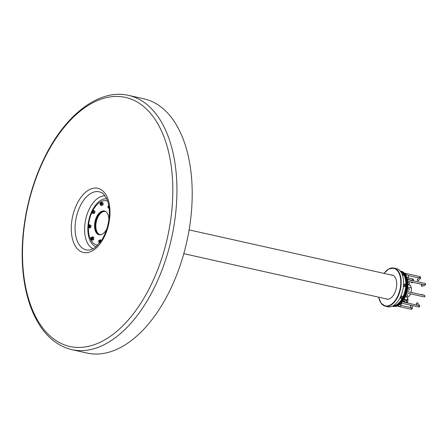 <?xml version="1.0" encoding="UTF-8"?>
<svg xmlns="http://www.w3.org/2000/svg" width="448" height="448" viewBox="0 0 448 448"><rect width="100%" height="100%" fill="white"/><g stroke="black" fill="none" stroke-linecap="round" stroke-linejoin="round"><path stroke-width="0.67" d="M100.671 234.769A11.878 6.658 102.6 0 1 100.234 234.696A11.878 6.658 102.6 0 1 95.844 225.327A11.878 6.658 102.6 0 1 105.409 211.518A11.878 6.658 102.6 0 1 105.834 211.635M392.566 306.09A18.004 10.097 -77.4 0 0 405.81 285.012A18.004 10.097 -77.4 0 0 400.35 271.219M406.426 285.152A18.004 10.097 -77.4 0 0 400.221 271.068A18.004 10.097 -77.4 0 1 405.698 290.718A18.004 10.097 -77.4 0 1 392.386 306.174A18.004 10.097 -77.4 0 0 406.426 285.152M107.598 201.023A22.602 12.673 -77.4 0 0 107.251 200.934L106.63 200.799A22.602 12.673 -77.4 0 0 92.848 210.515M88.413 227.371A22.602 12.673 -77.4 0 0 96.779 244.916L97.401 245.056A22.602 12.673 -77.4 0 0 97.754 245.123M104.67 211.047A12.186 6.832 -77.4 0 0 95.659 221.508A12.186 6.832 -77.4 0 0 99.366 234.802A12.18 6.832 -77.4 0 1 95.659 221.508A12.18 6.832 -77.4 0 1 104.67 211.053M107.621 201.096A22.602 12.673 -77.4 0 0 106.63 200.799M91.913 212.397A22.602 12.673 -77.4 0 0 88.542 225.221M96.779 244.916A22.602 12.673 -77.4 0 0 97.804 245.067M108.881 219.789A12.186 6.832 -77.4 0 0 104.362 210.969A12.186 6.832 -77.4 0 0 95.038 221.368A12.186 6.832 -77.4 0 0 99.053 234.746A12.186 6.832 -77.4 0 0 101.254 234.623A12.186 6.832 -77.4 0 0 106.893 228.687M104.91 211.137A12.186 6.832 -77.4 0 0 96.158 221.62A12.186 6.832 -77.4 0 0 99.618 234.83M71.842 349.653L87.114 353.063A130.256 73.03 -77.4 0 0 192.058 201.566A130.256 73.03 -77.4 0 0 143.875 98.806L128.598 95.402C98.398 88.172 63.174 116.39 42.51 161.857C26.886 195.283 19.51 236.886 23.027 271.891C24.315 285.146 26.986 297.153 31.035 307.905C39.984 331.139 53.586 345.061 71.842 349.653A130.256 73.03 -77.4 0 0 176.786 198.156A130.256 73.03 -77.4 0 0 128.598 95.402M379.299 299.443A19.538 10.954 -77.4 0 0 385.459 306.219L387.873 306.757A19.538 10.954 -77.4 0 0 403.614 284.032A19.538 10.954 -77.4 0 0 396.385 268.621L393.971 268.083A19.538 10.954 -77.4 0 0 385.515 271.594M392.246 275.078A12.337 6.916 -77.4 0 0 391.244 275.01M385.935 298.788A12.337 6.916 -77.4 0 0 386.87 299.152M385.75 298.749A12.337 6.916 -77.4 0 0 386.781 299.135A12.337 6.916 -77.4 0 0 396.715 284.788A12.337 6.916 -77.4 0 0 392.151 275.055A12.337 6.916 -77.4 0 0 391.059 274.966M397.074 306.023L397.062 306.023A0.767 0.431 -77.4 0 0 397.421 305.872M397.415 305.872L399.806 306.404A1.226 0.689 -77.4 0 0 400.798 304.847A0.767 0.431 -77.4 0 0 401.369 304.192A0.767 0.431 -77.4 0 0 401.117 303.352L400.926 303.307M404.124 301.302A0.767 0.431 -77.4 0 0 404.298 301.426A0.767 0.431 -77.4 0 0 404.886 300.77A0.767 0.431 -77.4 0 0 404.628 299.93L403.659 299.712M407.053 296.274A0.767 0.431 -77.4 0 0 407.086 296.279A0.767 0.431 -77.4 0 0 407.669 295.63A0.767 0.431 -77.4 0 0 407.417 294.784L406.078 294.487M407.294 289.884L408.722 290.203A0.767 0.431 -77.4 0 0 408.856 290.192A0.767 0.431 -77.4 0 0 409.326 289.43A0.767 0.431 -77.4 0 0 409.052 288.708L407.534 288.366M407.809 283.853L408.951 284.11A0.767 0.431 -77.4 0 0 409.265 283.993A0.767 0.431 -77.4 0 0 409.573 283.192A0.767 0.431 -77.4 0 0 409.287 282.615L407.73 282.268M407.182 278.807L407.753 278.936A0.767 0.431 -77.4 0 0 408.218 278.611A0.767 0.431 -77.4 0 0 408.083 277.441L406.678 277.127M405.894 274.736A0.767 0.431 -77.4 0 0 405.63 273.969L404.914 273.806M404.018 299.096L406.7 299.695A1.226 0.689 -77.4 0 0 406.924 299.678A1.226 0.689 -77.4 0 0 407.674 298.458A1.226 0.689 -77.4 0 0 407.238 297.298L405.149 296.834M407.663 287.269L409.909 287.767A1.226 0.689 -77.4 0 0 410.654 287.246A1.226 0.689 -77.4 0 0 410.446 285.376L407.809 284.788M408.044 277.43A1.226 0.689 -77.4 0 0 408.537 276.192A1.226 0.689 -77.4 0 0 408.083 275.223L405.49 274.646M411.068 292.404A6.306 3.534 -77.4 0 0 411.438 289.996A6.306 3.534 -77.4 0 0 410.866 286.63M409.556 285.18A6.306 3.534 -77.4 0 0 409.108 285.018L407.809 284.726M407.294 297.321A6.306 3.534 -77.4 0 0 410.57 293.86M392.538 306.23A18.004 10.097 -77.4 0 0 392.666 306.258A18.004 10.097 -77.4 0 0 407.17 285.314A18.004 10.097 -77.4 0 0 400.512 271.113A18.004 10.097 -77.4 0 0 400.383 271.085M400.512 271.113A18.004 10.097 -77.4 0 1 406.935 288.092A18.004 10.097 -77.4 0 1 395.92 306.074A18.004 10.097 -77.4 0 1 392.666 306.258L393.282 306.398A18.004 10.097 -77.4 0 0 407.792 285.454A18.004 10.097 -77.4 0 0 401.128 271.247L400.204 271.04M421.014 294.622A0.767 0.33 -73.2 0 1 421.243 294.431A0.767 0.33 -73.2 0 1 421.338 294.426L424.53 295.394A0.767 0.33 -73.2 0 1 424.642 295.495M407.344 279.518L424.95 283.45C425.79 283.814 425.83 284.346 425.062 285.051L421.781 286.457L421.271 285.074M407.613 281.154L425.062 285.051M417.2 280.146L418.27 280.885L417.2 280.146M419.53 277.385C418.544 277.978 418.807 278.074 420.325 277.682L420.599 278.13L418.27 280.885M411.236 281.96A0.767 0.571 -158.9 0 0 412.675 282.486A0.767 0.571 -158.9 0 0 412.698 282.285M412.3 280.235C411.673 280.347 411.953 280.073 413.14 279.423A0.767 0.571 -158.9 0 1 413.56 280.19L413.302 280.851M406.543 299.656A0.767 0.633 8 0 0 408.05 299.667A0.767 0.633 8 0 0 407.54 298.973M408.05 299.667L407.758 301.745A0.767 0.633 8 0 1 406.991 302.271C406.263 301.218 406.168 300.804 406.706 301.039M410.362 305.122L410.788 305.217M411.975 305.48L412.502 308.207L412.02 308.549C410.894 307.49 410.631 307.39 411.225 308.252M417.29 305.099L416.186 303.548L417.435 302.658L419.546 305.626L419.244 305.698L402.276 301.745M395.674 306.018A18.004 10.097 -77.4 0 0 406.683 288.036A18.004 10.097 -77.4 0 0 400.26 271.057A18.004 10.097 -77.4 0 1 406.19 290.83A18.004 10.097 -77.4 0 1 392.414 306.202A18.004 10.097 -77.4 0 0 395.674 306.018M395.349 304.192A1.338 0.75 102.6 0 1 394.24 305.267A1.366 1.366 0 0 1 394.094 305.189M400.73 296.43A0.806 0.454 102.6 0 1 401.274 296.649A0.806 0.454 102.6 0 1 401.089 297.674A0.806 0.454 102.6 0 1 400.484 297.786A0.806 0.454 102.6 0 1 400.366 297.326A0.806 0.454 102.6 0 1 400.372 297.203M400.534 297.36L400.938 296.61L401.044 297.422L400.534 297.36L401.055 297.595M401.324 296.694L400.921 297.444M400.63 296.839L401.016 296.923M400.753 296.369A1.366 1.366 0 0 1 401.71 295.96A1.338 0.75 102.6 0 1 402.254 297.444A1.338 0.75 102.6 0 1 401.134 298.558A1.338 0.75 102.6 0 1 400.926 298.374M404.018 285.981A0.806 0.454 102.6 0 1 403.57 285.404A0.806 0.454 102.6 0 1 403.704 284.822A0.806 0.454 102.6 0 1 404.488 284.738A0.806 0.454 102.6 0 1 404.018 285.981M403.872 285.695L404.219 284.71L403.872 285.695M403.906 284.81L404.286 284.894L404.258 285.785M403.732 285.303L404.118 285.387M403.704 284.822A1.366 1.366 0 0 1 404.919 284.038A1.338 0.75 102.6 0 1 405.507 285.225A1.338 0.75 102.6 0 1 404.678 286.653A1.338 0.75 102.6 0 1 404.342 286.63A1.366 1.366 0 0 1 403.57 285.404M402.013 274.008A1.366 1.366 0 0 1 402.562 273.885A1.338 0.75 102.6 0 1 403.133 274.579A1.338 0.75 102.6 0 1 402.892 275.94A1.338 0.75 102.6 0 1 402.769 276.136M100.139 204.204A0.918 0.515 -77.4 0 0 100.173 204.327A0.918 0.515 -77.4 0 0 100.464 204.641A0.918 0.515 -77.4 0 0 100.626 204.635A0.918 0.515 -77.4 0 0 101.192 203.717A0.918 0.515 -77.4 0 0 100.862 202.849A0.918 0.515 -77.4 0 0 100.47 203.011A0.918 0.515 -77.4 0 0 100.386 203.112M100.419 204.327A0.65 0.364 -77.4 0 0 100.828 203.442A0.65 0.364 -77.4 0 0 100.307 203.174A0.65 0.364 -77.4 0 0 100.1 204.109A0.65 0.364 -77.4 0 0 100.419 204.327M100.699 205.352L102.71 205.29L100.699 205.352L100.285 204.17M100.699 202.854L101.741 202.39L102.155 203.571L101.634 205.055M102.71 205.29L103.23 203.812L102.81 202.63L101.741 202.39M103.23 203.812L102.155 203.571M100.766 202.843A1.31 0.734 102.6 0 1 101.791 203.039A1.31 0.734 102.6 0 1 101.388 204.865A1.31 0.734 102.6 0 1 100.369 204.607M100.694 204.607A0.918 0.515 -77.4 0 0 101.282 204.579A0.918 0.515 -77.4 0 0 101.573 203.258A0.918 0.515 -77.4 0 0 101.119 202.955M92.249 213.214L94.209 213.567L94.914 212.268L93.839 212.027L93.139 213.326L92.249 213.214L92.081 212.638M94.209 213.567L93.139 213.326M92.462 210.896L92.764 210.51L93.654 210.622L93.839 212.027M94.914 212.268L94.73 210.857L93.654 210.622M92.495 210.89A1.31 0.734 102.6 0 1 93.486 210.98A1.31 0.734 102.6 0 1 93.274 212.71A1.31 0.734 102.6 0 1 92.243 212.957A1.31 0.734 102.6 0 1 92.103 212.654M92.428 212.654A0.918 0.515 -77.4 0 0 93.01 212.626A0.918 0.515 -77.4 0 0 93.307 211.305A0.918 0.515 -77.4 0 0 92.786 211.025M91.874 212.251A0.918 0.515 -77.4 0 0 91.907 212.38A0.918 0.515 -77.4 0 0 92.193 212.688A0.918 0.515 -77.4 0 0 92.753 212.302A0.918 0.515 -77.4 0 0 92.596 210.896A0.918 0.515 -77.4 0 0 92.204 211.058A0.918 0.515 -77.4 0 0 92.12 211.159M92.434 212.106A0.65 0.364 -77.4 0 0 92.506 211.288A0.65 0.364 -77.4 0 0 92.042 211.221A0.65 0.364 -77.4 0 0 91.834 212.156A0.65 0.364 -77.4 0 0 92.434 212.106M89.046 227.752L90.121 227.993L90.961 226.968L91.022 225.428L89.947 225.187L89.886 226.727L89.046 227.752L88.217 226.923M90.961 226.968L89.886 226.727M88.626 225.193L89.163 224.678L89.947 225.187M91.022 225.428L89.163 224.678M88.654 225.187A1.31 0.734 102.6 0 1 89.734 225.641A1.31 0.734 102.6 0 1 88.928 227.45A1.31 0.734 102.6 0 1 88.256 226.951M88.581 226.951A0.918 0.515 -77.4 0 0 89.169 226.923A0.918 0.515 -77.4 0 0 89.46 225.602A0.918 0.515 -77.4 0 0 88.945 225.327M88.026 226.548A0.918 0.515 -77.4 0 0 88.06 226.677A0.918 0.515 -77.4 0 0 88.351 226.99A0.918 0.515 -77.4 0 0 89.09 225.921A0.918 0.515 -77.4 0 0 88.749 225.193A0.918 0.515 -77.4 0 0 88.357 225.355A0.918 0.515 -77.4 0 0 88.273 225.456M88.715 225.921A0.65 0.364 -77.4 0 0 88.194 225.523A0.65 0.364 -77.4 0 0 87.987 226.458A0.65 0.364 -77.4 0 0 88.407 226.621A0.65 0.364 -77.4 0 0 88.715 225.921M91.633 239.954L92.708 240.19L93.626 239.506L93.929 237.944L93.307 237.065L92.232 236.83L92.854 237.703L92.557 239.266L91.633 239.954L91.017 239.07M93.929 237.944L92.854 237.703M93.626 239.506L92.557 239.266M91.314 237.513L92.232 236.83M91.482 237.362A1.31 0.734 102.6 0 1 92.45 237.406A1.31 0.734 102.6 0 1 92.31 239.081A1.31 0.734 102.6 0 1 91.084 239.126M91.409 239.126A0.918 0.515 -77.4 0 0 91.997 239.098A0.918 0.515 -77.4 0 0 92.294 237.776A0.918 0.515 -77.4 0 0 91.773 237.502M90.854 238.722A0.918 0.515 -77.4 0 0 90.888 238.851A0.918 0.515 -77.4 0 0 91.179 239.165A0.918 0.515 -77.4 0 0 91.823 238.582A0.918 0.515 -77.4 0 0 91.784 237.518A0.918 0.515 -77.4 0 0 91.577 237.367A0.918 0.515 -77.4 0 0 91.185 237.53A0.918 0.515 -77.4 0 0 91.101 237.63M91.448 237.686A0.65 0.364 -77.4 0 0 91.022 237.698A0.65 0.364 -77.4 0 0 90.815 238.633A0.65 0.364 -77.4 0 0 91.375 238.644A0.65 0.364 -77.4 0 0 91.448 237.686M98.706 241.64A0.918 0.515 -77.4 0 0 98.739 241.769A0.918 0.515 -77.4 0 0 99.025 242.082A0.918 0.515 -77.4 0 0 99.73 241.298A0.918 0.515 -77.4 0 0 99.422 240.285A0.918 0.515 -77.4 0 0 99.26 240.296L100.302 239.826L100.716 241.007L100.195 242.491L99.26 242.788L98.846 241.606M101.528 240.335L100.302 239.826M101.03 241.08L100.716 241.007M99.702 242.889L99.26 242.788M99.327 240.279A1.31 0.734 102.6 0 1 100.419 241.035A1.31 0.734 102.6 0 1 99.77 242.458A1.31 0.734 102.6 0 1 98.935 242.043M99.613 242.166A0.918 0.515 -77.4 0 0 99.842 242.015A0.918 0.515 -77.4 0 0 100.139 240.694A0.918 0.515 -77.4 0 0 99.618 240.419M99.26 240.296A0.918 0.515 -77.4 0 0 99.03 240.447A0.918 0.515 -77.4 0 0 98.946 240.548M99.03 240.509A0.65 0.364 -77.4 0 0 98.874 240.615A0.65 0.364 -77.4 0 0 98.661 241.55A0.65 0.364 -77.4 0 0 99.114 241.685A0.65 0.364 -77.4 0 0 99.389 240.906A0.65 0.364 -77.4 0 0 99.03 240.509M109.155 208.438L108.147 207.463M109.105 208.001L108.769 208.348M109.099 207.911A1.31 0.734 102.6 0 1 108.22 207.525M108.539 207.525A0.918 0.515 -77.4 0 0 109.054 207.558M107.99 207.122A0.918 0.515 -77.4 0 0 108.018 207.25A0.918 0.515 -77.4 0 0 108.102 207.413A0.918 0.515 -77.4 0 0 108.31 207.558A0.918 0.515 -77.4 0 0 108.97 206.92M108.797 205.8A0.918 0.515 -77.4 0 0 108.707 205.766A0.918 0.515 -77.4 0 0 108.315 205.929A0.918 0.515 -77.4 0 0 108.231 206.03M108.007 207.144A0.65 0.364 -77.4 0 0 108.511 207.032A0.65 0.364 -77.4 0 0 108.634 206.186A0.65 0.364 -77.4 0 0 108.158 206.091A0.65 0.364 -77.4 0 0 107.946 207.026A0.65 0.364 -77.4 0 0 108.007 207.144M106.725 198.839A24.595 13.787 -77.4 0 0 87.954 226.089M87.948 226.162A24.595 13.787 -77.4 0 0 96.04 246.73M104.961 195.804A27.266 15.288 -77.4 0 0 85.714 219.29A27.266 15.288 -77.4 0 0 93.145 248.73M101.735 192.819A29.747 16.677 -77.4 0 0 76.317 217.19A29.747 16.677 -77.4 0 0 88.956 250.057C91.196 249.922 93.649 248.735 96.309 246.495L101.836 239.854C106.344 232.467 108.842 224.078 109.329 214.693C109.525 208.533 108.702 203.358 106.876 199.17C104.138 194.606 102.424 192.489 101.735 192.819M109.962 214.228A32.894 18.441 -77.4 0 0 82.012 195.955A32.894 18.441 -77.4 0 0 79.901 250.97A32.894 18.441 -77.4 0 0 109.962 214.228M172.665 198.078A127.602 71.54 -77.4 0 0 64.26 127.182A127.602 71.54 -77.4 0 0 56.062 340.603A127.602 71.54 -77.4 0 0 172.665 198.078M378.666 297.17A19.23 10.78 -77.4 0 0 390.846 304.685A19.23 10.78 -77.4 0 0 400.77 283.494A19.23 10.78 -77.4 0 0 395.522 269.08A19.23 10.78 -77.4 0 0 383.975 273.386M378.588 297.147L381.153 303.257L385.459 306.219A19.538 10.954 -77.4 0 0 401.195 283.494A19.538 10.954 -77.4 0 0 393.971 268.083L388.814 268.929L383.897 273.37M424.452 295.389A0.767 0.33 -73.2 0 1 424.53 295.394C425.202 296.234 425.079 296.738 424.155 296.895A0.767 0.431 102.6 0 1 424.049 296.839M406.952 291.486L424.435 295.394A0.767 0.431 102.6 0 1 424.491 295.4A0.767 0.431 102.6 0 1 424.743 296.24A0.767 0.431 102.6 0 1 424.155 296.895L406.56 292.97M424.95 283.45A0.767 0.431 102.6 0 1 425.23 284.105A0.767 0.431 102.6 0 1 424.838 284.9M404.309 273.106L420.134 276.64A0.767 0.431 102.6 0 1 420.325 277.682M408.369 277.95L412.86 278.953A0.767 0.431 102.6 0 1 413.14 279.423M406.991 302.271A0.767 0.431 102.6 0 1 406.599 302.484L402.422 301.554M412.02 308.549A0.767 0.431 102.6 0 1 411.415 309.299L396.95 306.068M419.244 305.698A0.767 0.431 102.6 0 1 419.199 306.566A0.767 0.431 102.6 0 1 418.69 306.981C419.535 307.076 419.821 306.628 419.546 305.626M393.182 275.442L189.112 229.886M387.873 299.225L183.803 253.669M400.781 304.847L399.532 304.567M404.298 301.426L402.763 301.084M407.086 296.279L405.535 295.938M422.514 284.48L421.176 285.051M418.779 277.906L417.099 279.894M408.453 275.604L418.942 277.945M420.134 276.64L420.599 278.13M407.288 279.283L411.874 280.302M413.56 280.19L412.86 278.953M406.319 300.972L406.504 299.65M404.914 300.541L406.336 300.854M407.758 301.745L406.599 302.484M410.822 307.597L410.34 305.116M400.747 305.346L410.894 307.608M412.502 308.207L411.415 309.299M401.156 303.066L418.69 306.981M392.666 306.258L392.358 306.191M400.366 297.326A1.366 1.366 0 0 0 401.134 298.558M101.287 202.944L100.862 202.849M100.89 204.736L100.464 204.641M93.022 210.991L92.596 210.896M92.618 212.783L92.193 212.688M89.174 225.288L88.749 225.193M88.771 227.086L88.351 226.99M92.002 237.462L91.577 237.367M91.605 239.26L91.179 239.165M99.848 240.38L99.422 240.285M99.45 242.178L99.025 242.082M108.735 207.654L108.31 207.558"/></g></svg>
